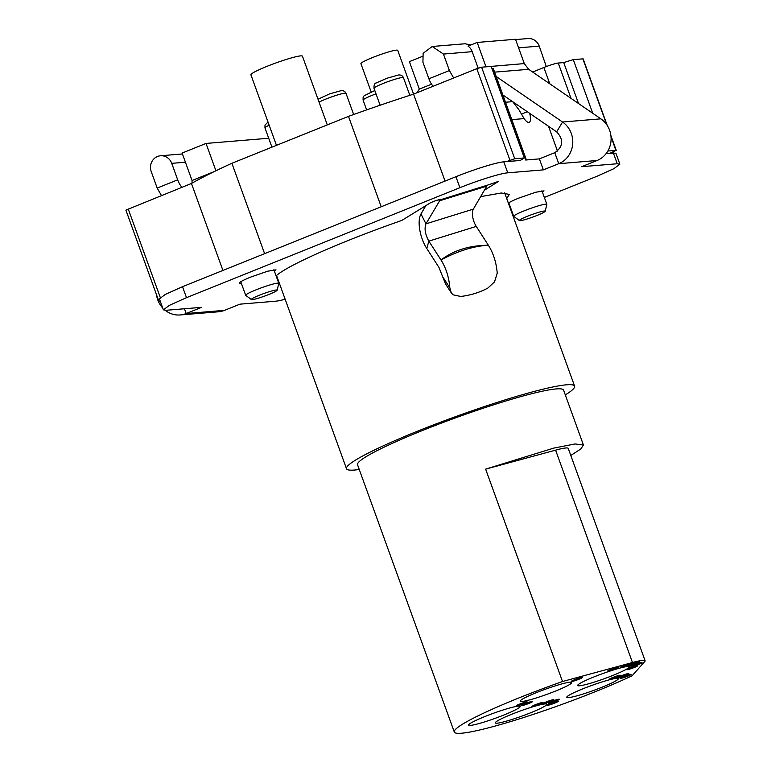 <?xml version="1.0" encoding="UTF-8"?>
<svg xmlns="http://www.w3.org/2000/svg" width="771" height="771" viewBox="0 0 771 771"><rect width="100%" height="100%" fill="white"/><g stroke="black" fill="none" stroke-linecap="round" stroke-linejoin="round"><path stroke-width="1.16" d="M478.165 68.176L472.189 51.676A11.738 10.996 -94.7 0 0 468.055 46.115L477.182 42.444L485.981 66.769A11.738 10.996 -94.7 0 0 486.009 66.836M477.182 42.444L515.5 39.273L524.299 63.588L528.675 69.323L600.86 118.84L562.541 122.011L496.187 76.493M184.462 308.757L186.187 313.527L201.568 307.34L165.996 310.289L163.394 309.855L159.404 298.878L165.351 294.387L182.515 286.687L455.921 176.713L459.901 187.7A39.128 3.816 160.1 0 1 488.082 177.648A39.128 3.816 160.1 0 1 507.761 172.82L543.362 169.871L558.744 163.683A23.477 21.983 -94.7 0 0 572.68 144.235A23.477 21.983 -94.7 0 0 562.541 122.011L556.662 131.86C563.929 139.715 563.302 146.663 554.763 152.697L558.744 163.683L597.062 160.503A23.477 21.983 -94.7 0 0 610.998 141.064A23.477 21.983 -94.7 0 0 600.86 118.84M506.528 161.602L514.729 158.739L524.309 157.949L520.213 160.474L503.791 161.833A39.128 3.816 160.1 0 0 484.101 166.661A39.128 3.816 160.1 0 0 455.921 176.713M526.4 159.954L493.334 68.609A11.738 1.147 160.1 0 0 492.544 68.474L525.687 160.021L539.382 158.884L554.763 152.697M502.875 94.958L556.662 131.86M285.164 299.273A39.128 3.816 160.1 0 1 275.488 301.22L239.887 304.169L224.506 310.356A23.477 21.983 85.3 0 1 218.492 311.783L180.173 314.954A23.477 21.983 85.3 0 1 165.225 310.327M224.506 310.356L186.187 313.527A23.477 21.983 85.3 0 1 180.173 314.954M162.71 308.005A23.477 21.983 85.3 0 1 156.455 294.551M597.062 160.503L581.681 166.69L617.253 163.751L619.855 164.184L613.928 168.656L596.764 176.366L544.336 197.443M511.645 210.599L511.134 210.801M606.324 153.342L615.884 153.188L619.865 164.175M484.371 190.235L498.644 181.33L487.764 185.059A11.738 4.973 72.7 0 0 486.771 186.119L473.346 209.114A11.738 4.973 72.7 0 0 476.247 226.404L488.361 245.245C469.5 245.38 453.705 250.296 440.983 259.972C445.975 267.865 448.934 277.165 449.85 287.872L451.295 292.874L453.069 294.811L460.759 296.478C470.782 295.216 479.803 292.402 487.841 288.065L494.5 281.926L497.237 273.146C496.312 262.429 493.353 253.129 488.361 245.245C473.722 246.055 457.926 250.96 440.983 259.972L428.859 241.14C425.158 234.384 424.195 228.621 425.958 223.85L440.607 199.178M425.833 205.645L420.995 213.933A23.477 9.946 -107.3 0 0 426.797 248.513L438.911 267.344L445.561 283.959L451.237 292.787M276.095 275.854A125.21 12.22 160.1 0 1 347.827 240.648A125.21 12.22 160.1 0 1 401.826 220.429L430.594 202.725L436.627 200.287L440.742 199.564M480.632 196.634L501.266 193.001L509.352 194.398L506.711 198.571M508.33 203.052A19.564 1.908 160.1 0 1 518.806 198.099L535.691 192.239L544.037 190.88L542.485 192.326M508.812 204.382A19.564 1.908 160.1 0 0 509.371 204.315M241.333 283.275A19.564 1.908 160.1 0 1 239.203 283.159A19.564 1.908 160.1 0 1 250.758 277.068L267.643 271.209L275.999 269.84L274.437 271.286M278.003 281.136A125.21 12.22 160.1 0 0 278.601 281.155M539.382 158.884L543.362 169.871M163.394 309.855L169.321 305.374L186.486 297.673L459.901 187.7M470.869 44.988L465.058 43.764L432.213 46.482L443.441 54.057L472.189 51.676M453.656 77.996L449.406 70.537L443.441 54.057M557.5 151.087L548.518 126.271M518.594 47.831L539.237 46.125L546.292 66.566M512.648 101.647L518.796 109.559L524.126 118.599A11.738 3.961 68.1 0 0 529.195 122.319A11.738 3.961 68.1 0 0 529.648 113.327M181.956 187.295A9.782 3.296 -111.9 0 1 177.696 179.826L171.731 163.346A11.738 10.996 85.3 0 0 165.919 156.792A11.738 10.996 85.3 0 0 160.513 155.771A11.738 10.996 85.3 0 0 151.232 171.596L157.188 188.076L161.447 195.535M160.397 301.625L159.289 301.712L160.166 300.96M432.213 46.482L423.125 53.334L422.932 62.306L428.898 78.787A9.782 3.296 68.1 0 0 433.148 86.246M539.237 46.125A11.738 10.996 -94.7 0 0 528.019 38.55L515.606 39.581M532.626 72.031L543.883 67.501L549.781 83.798M607.24 125.471L583.127 58.856L573.287 59.608L563.717 62.586L558.243 63.039A11.738 1.147 160.1 0 0 552.335 64.485A11.738 1.147 160.1 0 0 543.883 67.501M264.607 253.669L231.888 163.269A195.641 19.092 160.1 0 0 191.449 183.469L125.895 210.126L159.028 301.673M231.888 163.269L348.492 116.373L381.211 206.763M524.309 157.949L491.175 66.402L481.596 67.202L476.806 68.686L413.564 94.129A195.641 19.092 160.1 0 0 348.492 116.373M492.544 68.474L491.937 68.523M214.087 171.654L192.046 180.52L192.018 183.151M192.046 180.52L182.101 153.063L206.03 143.435L268.713 138.25M636.258 663.619A5.869 0.569 -19.9 0 1 628.693 665.787A5.869 0.569 -19.9 0 1 632.153 663.966A5.869 0.569 -19.9 0 1 639.728 661.797A5.869 0.569 -19.9 0 1 636.258 663.619M627.883 665.286A5.869 0.569 -19.9 0 1 620.318 667.455A5.869 0.569 -19.9 0 1 623.778 665.624A5.869 0.569 -19.9 0 1 631.353 663.455A5.869 0.569 -19.9 0 1 627.883 665.286M615.085 669.064A5.869 0.569 -19.9 0 1 607.519 671.233A5.869 0.569 -19.9 0 1 610.979 669.401A5.869 0.569 -19.9 0 1 618.554 667.233A5.869 0.569 -19.9 0 1 615.085 669.064M638.561 664.4A5.869 0.569 -19.9 0 1 630.986 666.568A5.869 0.569 -19.9 0 1 634.456 664.737A5.869 0.569 -19.9 0 1 642.031 662.578A5.869 0.569 -19.9 0 1 638.561 664.4M634.331 667.474A5.869 0.569 -19.9 0 1 626.756 669.642A5.869 0.569 -19.9 0 1 630.225 667.811A5.869 0.569 -19.9 0 1 637.8 665.643A5.869 0.569 -19.9 0 1 634.331 667.474M578.819 679.299A5.869 0.569 -19.9 0 1 571.244 681.468A5.869 0.569 -19.9 0 1 574.713 679.637A5.869 0.569 -19.9 0 1 582.288 677.468A5.869 0.569 -19.9 0 1 578.819 679.299M625.348 675.444A5.869 0.569 -19.9 0 1 617.783 677.613A5.869 0.569 -19.9 0 1 621.243 675.782A5.869 0.569 -19.9 0 1 628.818 673.613A5.869 0.569 -19.9 0 1 625.348 675.444M627.652 676.225A5.869 0.569 -19.9 0 1 620.077 678.393A5.869 0.569 -19.9 0 1 623.546 676.562A5.869 0.569 -19.9 0 1 631.112 674.394A5.869 0.569 -19.9 0 1 627.652 676.225M616.973 677.102A5.869 0.569 -19.9 0 1 609.408 679.27A5.869 0.569 -19.9 0 1 612.868 677.449A5.869 0.569 -19.9 0 1 620.443 675.28A5.869 0.569 -19.9 0 1 616.973 677.102M554.889 703.065A5.869 0.569 -19.9 0 1 547.314 705.234A5.869 0.569 -19.9 0 1 550.783 703.403A5.869 0.569 -19.9 0 1 558.358 701.234A5.869 0.569 -19.9 0 1 554.889 703.065M555.881 701.09A5.869 0.569 -19.9 0 1 548.306 703.258A5.869 0.569 -19.9 0 1 551.776 701.427A5.869 0.569 -19.9 0 1 559.341 699.268A5.869 0.569 -19.9 0 1 555.881 701.09M550.407 701.543A5.869 0.569 -19.9 0 1 542.832 703.711A5.869 0.569 -19.9 0 1 546.302 701.88A5.869 0.569 -19.9 0 1 553.867 699.721A5.869 0.569 -19.9 0 1 550.407 701.543M539.546 704.337A5.869 0.569 -19.9 0 1 531.971 706.506A5.869 0.569 -19.9 0 1 535.44 704.675A5.869 0.569 -19.9 0 1 543.015 702.506A5.869 0.569 -19.9 0 1 539.546 704.337M529.195 703.306A5.869 0.569 -19.9 0 1 521.62 705.465A5.869 0.569 -19.9 0 1 525.09 703.644A5.869 0.569 -19.9 0 1 532.655 701.475A5.869 0.569 -19.9 0 1 529.195 703.306M523.721 703.759A5.869 0.569 -19.9 0 1 516.146 705.918A5.869 0.569 -19.9 0 1 519.615 704.096A5.869 0.569 -19.9 0 1 527.181 701.928A5.869 0.569 -19.9 0 1 523.721 703.759M485.634 469.134L555.592 450.148A35.215 3.441 -19.9 0 1 568.227 448.365L645.105 660.737A35.215 3.441 -19.9 0 1 644.787 661.499L632.133 675.743A109.559 10.688 -19.9 0 1 595.626 691.548A109.559 10.688 -19.9 0 1 454.292 732.016A109.559 10.688 -19.9 0 1 518.989 697.9A109.559 10.688 -19.9 0 1 562.512 681.516L485.634 469.134L553.877 448.076L575.108 443.951L583.454 445.06L580.717 449.059L570.791 455.459M645.105 660.737A35.215 3.441 -19.9 0 0 632.471 662.52L562.512 681.516M593.872 676.957A27.39 2.67 -19.9 0 1 628.991 666.636A27.39 2.67 -19.9 0 1 613.032 675.367A27.39 2.67 -19.9 0 1 577.73 685.197A27.39 2.67 -19.9 0 1 593.872 676.957M536.423 692.628A27.39 2.67 -19.9 0 1 571.552 682.316A27.39 2.67 -19.9 0 1 555.583 691.047A27.39 2.67 -19.9 0 1 520.29 700.868A27.39 2.67 -19.9 0 1 536.423 692.628M484.834 716.558A27.39 2.67 -19.9 0 1 519.953 706.236A27.39 2.67 -19.9 0 1 503.993 714.968A27.39 2.67 -19.9 0 1 468.691 724.788A27.39 2.67 -19.9 0 1 484.834 716.558M511.52 714.341A27.39 2.67 -19.9 0 1 546.639 704.029A27.39 2.67 -19.9 0 1 530.679 712.761A27.39 2.67 -19.9 0 1 495.377 722.581A27.39 2.67 -19.9 0 1 511.52 714.341M582.963 688.782A27.39 2.67 -19.9 0 1 618.082 678.461A27.39 2.67 -19.9 0 1 602.122 687.192A27.39 2.67 -19.9 0 1 566.82 697.013A27.39 2.67 -19.9 0 1 582.963 688.782M565.297 394.906A121.298 11.835 160.1 0 0 574.607 386.136A121.298 11.835 160.1 0 0 418.123 430.941A121.298 11.835 160.1 0 0 346.497 468.71A121.298 11.835 160.1 0 0 359.257 469.491M583.454 445.06L563.572 390.136A109.559 10.688 160.1 0 0 422.229 430.594A109.559 10.688 160.1 0 0 357.532 464.711L454.292 732.016M607.856 151.029L616 150.355L610.536 152.986M610.998 136.525L615.971 150.673M251.413 299.543L245.756 295.399A17.608 1.715 -19.9 0 1 245.689 295.312A17.608 1.715 -19.9 0 1 256.088 289.829A17.608 1.715 -19.9 0 1 278.794 283.323A17.608 1.715 -19.9 0 1 278.803 283.439L277.107 290.243A13.695 1.34 -19.9 0 1 269.021 294.416A13.695 1.34 -19.9 0 1 251.413 299.543A13.695 1.34 -19.9 0 1 259.441 295.206A13.695 1.34 -19.9 0 1 277.107 290.243M519.452 220.573L513.804 216.439A17.608 1.715 -19.9 0 1 513.727 216.343A17.608 1.715 -19.9 0 1 524.126 210.859A17.608 1.715 -19.9 0 1 546.841 204.354A17.608 1.715 -19.9 0 1 546.841 204.479L545.155 211.273A13.695 1.34 -19.9 0 1 537.059 215.446A13.695 1.34 -19.9 0 1 519.452 220.573A13.695 1.34 -19.9 0 1 527.48 216.237A13.695 1.34 -19.9 0 1 545.155 211.273M431.548 84.184L419.318 89.108L416.832 92.819M215.919 170.767L206.03 143.435M422.286 56.447L409.382 61.641L419.318 89.108M592.706 113.241L573.287 59.608M563.717 62.586L578.529 103.526M191.449 183.469L222.925 270.438M276.452 145.343L250.922 74.835A27.39 2.67 -19.9 0 1 267.103 66.306A27.39 2.67 -19.9 0 1 302.434 56.187L327.299 124.892M371.159 91.951L360.924 63.665A19.564 1.908 -19.9 0 1 372.48 57.574A19.564 1.908 -19.9 0 1 397.72 50.346L445.05 181.089M485.759 66.855L524.299 63.588M494.616 72.137L528.675 69.323M443.084 277.358L449.85 287.872M476.247 226.404L428.859 241.14L426.797 248.513M473.346 209.114L425.958 223.85L420.995 213.933M486.771 186.119L439.393 200.855L438.776 199.631M487.764 185.059L440.376 199.785M503.791 161.833L507.761 172.82M613.273 152.764L617.253 163.751M182.515 286.687L186.486 297.673M524.126 118.599L511.799 119.621M521.504 114.079L527.325 111.737M376.007 93.831A15.651 1.523 160.1 0 0 372.335 95.257A15.651 1.523 160.1 0 0 363.093 100.124L363.122 97.3L364.124 95.758L374.802 90.515M318.009 99.228L329.631 93.869L341.206 90.631C343.567 90.525 345.167 91.421 345.996 93.33A15.651 1.523 160.1 0 0 344.945 93.156A15.651 1.523 160.1 0 0 325.805 99.102A15.651 1.523 160.1 0 0 319.059 102.119M403.435 77.649A15.651 1.523 160.1 0 0 402.395 77.476A15.651 1.523 160.1 0 0 383.245 83.432A15.651 1.523 160.1 0 0 374.002 88.308C373.858 84.945 374.61 83.162 376.277 82.95L387.071 78.199L398.646 74.951C401.007 74.845 402.607 75.751 403.435 77.649L409.835 95.325M269.156 125.21A15.651 1.523 160.1 0 0 264.964 127.899L264.993 125.075L268.029 122.078M512.628 101.656L505.506 102.244M428.898 78.787L449.406 70.537M171.731 163.346L185.416 162.218M177.696 179.826L157.188 188.076M632.471 662.52L555.592 450.148M128.208 208.912L160.281 297.529M582.866 58.808L606.7 124.661M476.806 68.686L509.939 160.233M481.596 67.202L514.729 158.739M558.243 63.039L571.032 98.38M363.093 100.124L366.63 109.906M345.996 93.33L353.658 114.503M374.002 88.308L380.132 105.222M264.964 127.899L271.932 147.165M160.513 155.771L182.428 153.959M276.538 275.459L346.497 468.71M504.648 192.875L574.607 386.136M240.764 281.714L245.689 295.312M273.878 269.725L278.794 283.323M508.802 202.744L513.727 216.343M541.917 190.755L546.841 204.354M610.892 135.551L616.26 150.393"/></g></svg>
